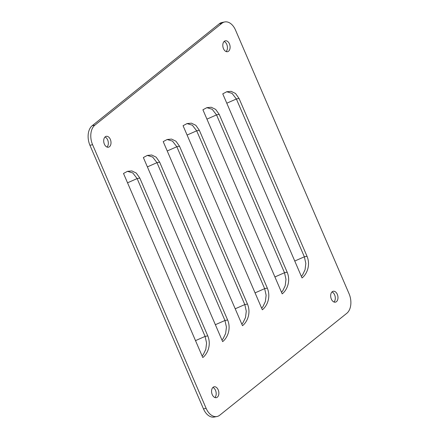 <?xml version="1.0" encoding="UTF-8"?>
<svg xmlns="http://www.w3.org/2000/svg" width="439" height="439" viewBox="0 0 439 439"><rect width="100%" height="100%" fill="white"/><g stroke="black" fill="none" stroke-linecap="round" stroke-linejoin="round"><path stroke-width="0.66" d="M105.031 136.995A5.548 3.567 -101.1 0 1 108.181 141.605A5.548 3.567 -101.1 0 1 107.001 147.065M212.893 387.456A5.548 3.567 -101.1 0 1 216.048 392.065A5.548 3.567 -101.1 0 1 214.869 397.525M331.999 291.935A5.548 3.567 -101.1 0 1 335.149 296.544A5.548 3.567 -101.1 0 1 333.969 302.005M224.131 41.475A5.548 3.567 -101.1 0 1 227.287 46.084A5.548 3.567 -101.1 0 1 226.107 51.544M216.932 416.529L214.259 417.05A14.8 9.515 -101.1 0 1 203.476 408.896L89.929 145.249A14.8 9.515 -101.1 0 1 92.195 125.702L219.237 23.816A14.8 9.515 -101.1 0 1 222.068 22.471L224.741 21.95A14.8 9.515 -101.1 0 1 235.523 30.104L349.071 293.751A14.8 9.515 -101.1 0 1 346.805 313.298L219.763 415.184A14.8 9.515 -101.1 0 1 216.932 416.529A14.8 9.515 -101.1 0 1 206.143 408.369L92.602 144.727A14.8 9.515 -101.1 0 1 94.862 125.175L221.909 23.294A14.8 9.515 -101.1 0 1 224.741 21.95M139.8 178.058L136.293 173.081L131.854 170.919L127.48 171.336L123.507 173.454L202.791 357.544C207.642 353.785 211.483 344.829 207.773 335.884L139.8 178.058L137.127 178.58L132.808 172.966L127.464 171.342M159.648 162.139L156.141 157.162L151.702 155L147.334 155.417L143.361 157.535L222.644 341.624C227.49 337.865 231.331 328.91 227.621 319.965L159.648 162.139L156.981 162.66L152.657 157.047L147.312 155.422M179.502 146.22L175.99 141.243L171.556 139.081L167.182 139.498L163.209 141.616L242.493 325.705C247.344 321.946 251.185 312.991 247.47 304.046L179.502 146.22L176.829 146.741L172.511 141.128L167.166 139.503M199.35 130.301L195.843 125.324L191.404 123.161L187.036 123.578L183.063 125.697L262.341 309.786C267.192 306.027 271.033 297.071 267.324 288.127L199.35 130.301L196.683 130.822L192.359 125.208L187.014 123.584M219.204 114.381L215.692 109.404L211.252 107.242L206.884 107.659L202.911 109.777L282.195 293.867C287.046 290.108 290.881 281.152 287.172 272.207L219.204 114.381L216.531 114.903L212.213 109.289L206.862 107.665M239.052 98.462L235.545 93.485L231.106 91.323L226.738 91.74L222.76 93.858L302.043 277.947C306.894 274.188 310.735 265.233 307.026 256.288L239.052 98.462L236.385 98.984L232.061 93.37L226.716 91.746M228.582 51.193A5.548 3.567 78.9 0 0 229.734 44.69A5.548 3.567 78.9 0 0 225.388 40.805A5.548 3.567 78.9 0 0 224.324 41.304A5.548 3.567 78.9 0 0 223.171 47.807A5.548 3.567 78.9 0 0 227.523 51.698A5.548 3.567 78.9 0 0 228.582 51.193M336.45 301.653A5.548 3.567 78.9 0 0 337.602 295.151A5.548 3.567 78.9 0 0 333.25 291.266A5.548 3.567 78.9 0 0 332.191 291.765A5.548 3.567 78.9 0 0 331.039 298.268A5.548 3.567 78.9 0 0 335.385 302.158A5.548 3.567 78.9 0 0 336.45 301.653M217.343 397.169A5.548 3.567 78.9 0 0 218.496 390.672A5.548 3.567 78.9 0 0 214.15 386.781A5.548 3.567 78.9 0 0 213.085 387.286A5.548 3.567 78.9 0 0 211.933 393.783A5.548 3.567 78.9 0 0 216.284 397.674A5.548 3.567 78.9 0 0 217.343 397.169M109.481 146.708A5.548 3.567 78.9 0 0 110.633 140.211A5.548 3.567 78.9 0 0 106.282 136.32A5.548 3.567 78.9 0 0 105.223 136.825A5.548 3.567 78.9 0 0 104.07 143.323A5.548 3.567 78.9 0 0 108.417 147.213A5.548 3.567 78.9 0 0 109.481 146.708M226.787 103.209L236.385 98.984L304.353 256.81L305.829 263.416L305.056 269.755L302.663 274.765L301.384 276.422M206.939 119.128L216.531 114.903L284.505 272.729L285.981 279.336L285.207 285.674L282.809 290.684L281.536 292.341M187.091 135.047L196.683 130.822L264.651 288.648L266.133 295.255L265.354 301.598L262.961 306.603L261.682 308.26M167.237 150.967L176.829 146.741L244.803 304.567L246.279 311.174L245.505 317.518L243.113 322.522L241.834 324.18M147.389 166.886L156.981 162.66L224.949 320.486L226.431 327.093L225.651 333.437L223.259 338.442L221.986 340.099M127.535 182.805L137.127 178.58L205.101 336.406L206.577 343.013L205.803 349.356L203.411 354.361L202.132 356.018M219.237 23.816L221.909 23.294M92.195 125.702L94.862 125.175M89.929 145.249L92.602 144.727M203.476 408.896L206.143 408.369M307.026 256.288L304.353 256.81L294.761 261.035M287.172 272.207L284.505 272.729L274.913 276.954M267.324 288.127L264.651 288.648L255.059 292.873M247.47 304.046L244.803 304.567L235.211 308.793M227.621 319.965L224.949 320.486L215.357 324.712M207.773 335.884L205.101 336.406L195.509 340.631"/></g></svg>
